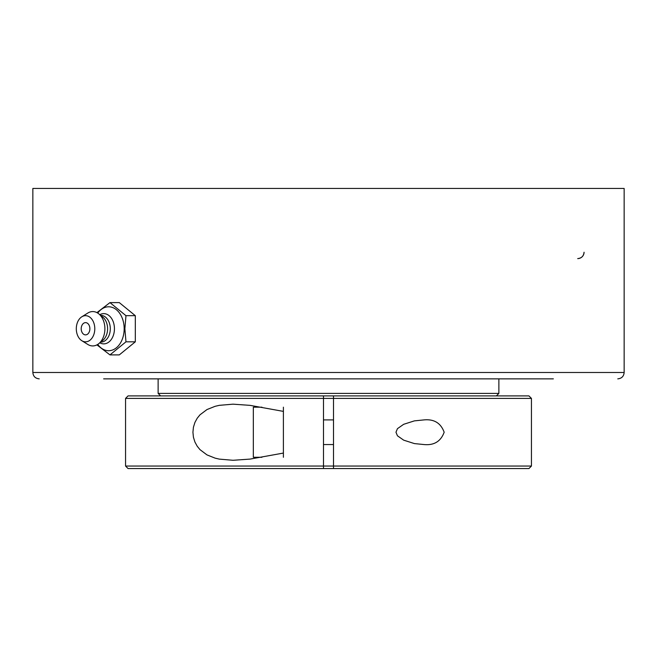<?xml version="1.0" encoding="UTF-8"?>
<svg xmlns="http://www.w3.org/2000/svg" width="657" height="657" viewBox="0 0 657 657"><rect width="100%" height="100%" fill="white"/><g stroke="black" fill="none" stroke-linecap="round" stroke-linejoin="round"><path stroke-width="0.99" d="M103.65 378.859L553.35 378.859M32.85 372.494L32.85 188.444L624.15 188.444L624.15 372.494L32.85 372.494C33.195 376.33 35.314 378.448 39.215 378.859M584.065 252.231A6.365 6.365 0 0 1 577.7 258.595C581.552 258.209 583.679 256.09 584.065 252.231M96.924 344.884L109.965 354.895L125.972 341.821L124.871 328.755L125.972 315.68L109.965 302.606L96.924 312.617M109.965 302.606L119.295 302.606L135.309 315.68L135.309 341.821L119.295 354.895L109.965 354.895M135.309 341.821L125.972 341.821M135.309 315.68L125.972 315.68M97.753 313.093A21.96 15.53 90 0 1 114.647 308.494A21.96 15.53 90 0 1 124.173 328.755A21.96 15.53 90 0 1 114.647 349.007A21.96 15.53 90 0 1 97.753 344.408M85.541 322.628A6.127 4.328 90 0 1 89.812 327.695A6.127 4.328 90 0 1 87.02 334.512A6.127 4.328 90 0 1 81.788 331.793A8.106 8.106 0 0 1 81.788 325.708A6.127 4.328 90 0 1 85.541 322.628M99.815 314.687A15.127 10.693 90 0 1 114.441 328.755A15.127 10.693 90 0 1 99.815 342.814M100.677 315.385L100.85 315.385A13.362 9.453 90 0 1 110.294 328.755A13.362 9.453 90 0 1 100.85 342.116L100.677 342.116M81.813 316.797L87.833 313.036A17.181 12.146 90 0 1 98.821 313.874L102.87 317.175A13.362 9.453 90 0 1 107.592 328.755A13.362 9.453 90 0 1 102.87 340.326L98.821 343.627A17.181 12.146 90 0 1 87.833 344.465L81.813 340.704A13.066 9.239 90 0 1 76.302 328.755A13.066 9.239 90 0 1 81.813 316.797A13.066 9.239 90 0 1 94.789 328.755A13.066 9.239 90 0 1 81.813 340.704M98.821 313.874A17.181 12.146 90 0 1 104.898 328.755A17.181 12.146 90 0 1 98.821 343.627M531.447 398.405L528.942 395.9L333.51 395.9L333.51 398.405L531.447 398.405L531.447 466.051L333.51 466.051L333.51 468.556L528.942 468.556L333.51 468.556M125.553 466.051L128.058 468.556L323.49 468.556L323.49 466.051L125.553 466.051L125.553 398.405L323.49 398.405L323.49 395.9L128.058 395.9L333.51 395.9M333.51 398.405L333.51 466.051L323.49 466.051L323.49 398.405L333.51 398.405M395.974 432.232L397.452 428.66L403.677 424.299L414.395 420.874L423.979 419.905C434.072 418.944 440.798 423.051 444.165 432.232C440.798 441.405 434.072 445.512 423.979 444.551L414.395 443.582L403.677 440.157L397.452 435.796L395.974 432.232M323.49 468.556L486.344 468.556M283.397 453.067L250.054 459.095L233.021 460.286L219.315 459.12L215.135 458.151L206.98 454.899L199.991 449.643L197.215 446.226L194.924 442.03L193.429 437.225L192.928 432.232L193.429 427.231L194.924 422.426L197.215 418.23L199.991 414.813L206.98 409.557L215.135 406.305L219.315 405.336L233.021 404.17L250.054 405.361L283.397 411.389M261.938 407.176L253.331 407.176L253.331 457.28L261.938 457.28M283.397 457.28L283.397 407.176M323.49 453.527L323.49 458.537L323.49 453.527M333.51 458.537L333.51 453.527L333.51 458.537M498.877 378.859L498.877 393.395L158.123 393.395L158.123 378.859M624.15 372.494C623.805 376.33 621.686 378.448 617.785 378.859M128.058 395.9L125.553 398.405M528.942 468.556L531.447 466.051M323.49 444.551L333.51 444.551M323.49 419.905L333.51 419.905M496.372 395.9L498.877 393.395M160.628 395.9L158.123 393.395"/></g></svg>
